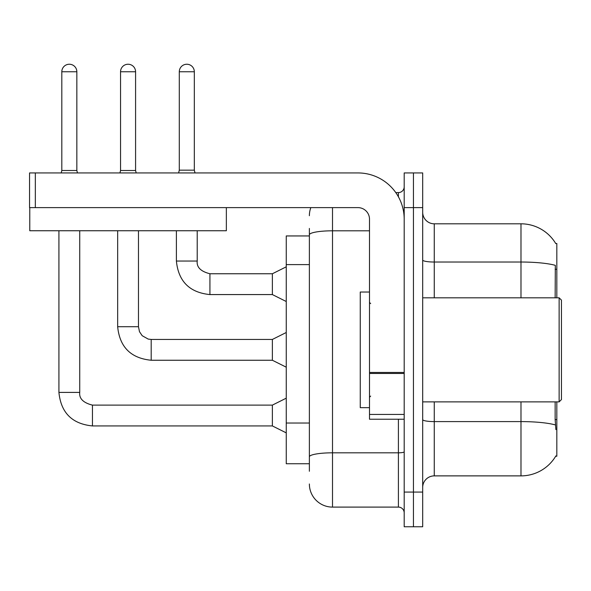 <?xml version="1.0" encoding="UTF-8"?>
<svg xmlns="http://www.w3.org/2000/svg" width="591" height="591" viewBox="0 0 591 591"><rect width="100%" height="100%" fill="white"/><g stroke="black" fill="none" stroke-linecap="round" stroke-linejoin="round"><path stroke-width="0.89" d="M556.825 401.88L556.825 456.23L555.688 456.23L555.895 455.883A40.469 40.469 0 0 1 520.981 475.881A40.469 40.469 0 0 0 555.688 456.23M556.825 297.812L556.825 243.47L555.776 243.61A40.469 40.469 0 0 0 520.981 223.812A40.469 40.469 0 0 1 555.688 243.47A40.469 40.469 0 0 0 520.981 223.812L434.259 223.812A11.561 11.561 0 0 1 422.691 212.243A11.561 11.561 0 0 0 434.259 223.812L434.259 297.812M309.374 235.949L286.251 235.949L286.251 463.743L309.374 463.743M422.691 487.449A11.561 11.561 0 0 1 434.259 475.881L520.981 475.881L520.981 401.88M413.441 492.074L413.441 526.758L422.691 526.758L422.691 492.074L413.441 492.074L413.441 526.758L404.192 526.758L404.192 492.074L413.441 492.074L413.441 207.618L413.441 492.074M404.192 492.074L404.192 172.934L413.441 172.934L413.441 207.618L413.441 172.934L422.691 172.934L422.691 492.074M555.895 429.635L555.148 419.588L555.148 401.88M555.148 297.812L555.311 265.337A40.469 7.026 180 0 0 520.981 262.027L520.981 223.812A40.469 40.469 0 0 1 555.776 243.61M309.374 471.256L309.374 228.436M332.504 207.618L332.504 507.1L398.408 507.1L398.408 419.226M395.785 192.592L398.408 192.592A5.784 5.784 0 0 0 404.192 186.808M404.192 512.885A5.784 5.784 0 0 0 398.408 507.1M309.374 215.715A23.123 23.123 0 0 1 310.836 207.618M332.504 507.1A23.123 23.123 0 0 1 309.374 483.977M194.321 170.156L179.295 170.156L179.295 71.755A7.513 7.513 0 0 1 186.808 64.242A7.513 7.513 0 0 1 194.321 71.755L194.321 170.156L195.015 172.934M286.251 301.513L272.377 294.577L272.377 273.759L286.251 266.822M176.399 230.749L176.399 261.045L197.217 261.045L197.217 230.749M404.192 419.226L369.501 419.226L369.501 372.463L404.192 372.463M404.192 219.187A46.253 46.253 0 0 0 357.939 172.934L35.334 172.934L35.334 207.618L357.939 207.618A11.561 11.561 0 0 1 369.501 219.187L369.501 372.463M29.779 207.618L29.779 230.749L226.353 230.749L226.353 207.618L29.55 207.618L29.55 172.934L35.334 172.934M369.501 292.028L360.251 292.028L360.251 407.664L369.501 407.664M559.138 401.88L561.45 399.568L561.45 300.125L559.138 297.812L559.138 401.88L422.691 401.88M76.845 170.504L61.811 170.504L61.811 71.755A7.513 7.513 0 0 1 69.324 64.242A7.513 7.513 0 0 1 76.845 71.755L76.845 170.504L77.451 172.934M286.251 432.871L272.377 425.934L272.377 405.116L286.251 398.179M58.923 230.749L58.923 392.402L79.733 392.402L79.733 230.749M135.583 170.504L120.549 170.504L120.549 71.755A7.513 7.513 0 0 1 128.07 64.242A7.513 7.513 0 0 1 135.583 71.755L135.583 170.504L136.189 172.934M286.251 367.188L272.377 360.251L272.377 339.441L286.251 332.504M117.661 230.749L117.661 326.72L138.471 326.72L138.471 230.749M556.825 419.588L555.148 419.588M556.825 269.267L555.148 269.267M309.374 264.613L286.251 264.613M309.374 423.03L286.251 423.03M555.437 424.944A40.469 7.026 180 0 0 520.981 421.597L434.259 421.597L434.259 475.881M520.981 297.812L520.981 262.027L434.259 262.027A11.561 2.009 0 0 1 422.691 260.025M422.691 207.618L404.192 207.618M434.259 401.88L434.259 421.597A11.561 2.009 0 0 1 422.691 419.595M404.192 451.82A5.784 1.005 0 0 1 398.408 452.817L332.504 452.817A23.123 4.019 180 0 0 309.374 456.836M309.374 234.826A23.123 4.019 180 0 1 332.504 230.808L369.501 230.808M398.408 196.796L398.408 192.592M272.377 294.577L209.931 294.577C189.593 292.567 178.408 281.39 176.399 261.045C178.408 281.39 189.593 292.567 209.931 294.577C189.593 292.567 178.408 281.39 176.399 261.045C178.408 281.39 189.593 292.567 209.931 294.577C189.593 292.567 178.408 281.39 176.399 261.045C178.408 281.39 189.593 292.567 209.931 294.577C189.593 292.567 178.408 281.39 176.399 261.045C178.408 281.39 189.593 292.567 209.931 294.577C189.593 292.567 178.408 281.39 176.399 261.045C178.408 281.39 189.593 292.567 209.931 294.577C189.593 292.567 178.408 281.39 176.399 261.045C178.408 281.39 189.593 292.567 209.931 294.577C189.593 292.567 178.408 281.39 176.399 261.045C178.408 281.39 189.593 292.567 209.931 294.577C189.593 292.567 178.408 281.39 176.399 261.045C178.408 281.39 189.593 292.567 209.931 294.577L209.931 273.781M179.295 71.755L194.321 71.755M404.192 373.468L369.501 373.468M369.501 414.446L404.192 414.446M272.377 425.934L92.455 425.934C72.109 423.917 60.932 412.74 58.923 392.402C60.932 412.74 72.109 423.917 92.455 425.934C72.109 423.917 60.932 412.74 58.923 392.402C60.932 412.74 72.109 423.917 92.455 425.934C72.109 423.917 60.932 412.74 58.923 392.402C60.932 412.74 72.109 423.917 92.455 425.934C72.109 423.917 60.932 412.74 58.923 392.402C60.932 412.74 72.109 423.917 92.455 425.934C72.109 423.917 60.932 412.74 58.923 392.402C60.932 412.74 72.109 423.917 92.455 425.934C72.109 423.917 60.932 412.74 58.923 392.402C60.932 412.74 72.109 423.917 92.455 425.934C72.109 423.917 60.932 412.74 58.923 392.402C60.932 412.74 72.109 423.917 92.455 425.934C72.109 423.917 60.932 412.74 58.923 392.402C60.932 412.74 72.109 423.917 92.455 425.934L92.455 405.138C83.272 402.803 79.031 398.57 79.733 392.402C79.031 398.57 83.272 402.803 92.455 405.116C83.272 402.803 79.031 398.57 79.733 392.402C79.031 398.57 83.272 402.803 92.455 405.116C83.272 402.803 79.031 398.57 79.733 392.402C79.031 398.57 83.272 402.803 92.455 405.116C83.272 402.803 79.031 398.57 79.733 392.402C79.031 398.57 83.272 402.803 92.455 405.116C83.272 402.803 79.031 398.57 79.733 392.402C79.031 398.57 83.272 402.803 92.455 405.116C83.272 402.803 79.031 398.57 79.733 392.402C79.031 398.57 83.272 402.803 92.455 405.116C83.272 402.803 79.031 398.57 79.733 392.402C79.031 398.57 83.272 402.803 92.455 405.116C83.272 402.803 79.031 398.57 79.733 392.402C79.031 398.57 83.272 402.803 92.455 405.116C83.272 402.803 79.031 398.57 79.733 392.402M61.811 71.755L76.845 71.755M272.377 360.251L151.193 360.251C130.847 358.242 119.67 347.065 117.661 326.72C119.67 347.065 130.847 358.242 151.193 360.251C130.847 358.242 119.67 347.065 117.661 326.72C119.67 347.065 130.847 358.242 151.193 360.251C130.847 358.242 119.67 347.065 117.661 326.72C119.67 347.065 130.847 358.242 151.193 360.251C130.847 358.242 119.67 347.065 117.661 326.72C119.67 347.065 130.847 358.242 151.193 360.251C130.847 358.242 119.67 347.065 117.661 326.72C119.67 347.065 130.847 358.242 151.193 360.251C130.847 358.242 119.67 347.065 117.661 326.72C119.67 347.065 130.847 358.242 151.193 360.251C130.847 358.242 119.67 347.065 117.661 326.72C119.67 347.065 130.847 358.242 151.193 360.251C130.847 358.242 119.67 347.065 117.661 326.72C119.67 347.065 130.847 358.242 151.193 360.251L151.193 339.441L272.377 339.441M120.549 71.755L135.583 71.755M197.217 261.045C196.515 267.213 200.755 271.454 209.931 273.759C200.755 271.454 196.515 267.213 197.217 261.045C196.515 267.213 200.755 271.454 209.931 273.759C200.755 271.454 196.515 267.213 197.217 261.045C196.515 267.213 200.755 271.454 209.931 273.759C200.755 271.454 196.515 267.213 197.217 261.045C196.515 267.213 200.755 271.454 209.931 273.759C200.755 271.454 196.515 267.213 197.217 261.045C196.515 267.213 200.755 271.454 209.931 273.759C200.755 271.454 196.515 267.213 197.217 261.045C196.515 267.213 200.755 271.454 209.931 273.759C200.755 271.454 196.515 267.213 197.217 261.045C196.515 267.213 200.755 271.454 209.931 273.759C200.755 271.454 196.515 267.213 197.217 261.045C196.515 267.213 200.755 271.454 209.931 273.759C200.755 271.454 196.515 267.213 197.217 261.045C196.515 267.213 200.755 271.454 209.931 273.759L272.377 273.759M176.399 261.045C178.408 281.39 189.593 292.567 209.931 294.577M179.295 170.156L178.6 172.934M370.66 303.597L369.501 302.437M422.691 297.812L559.138 297.812M370.66 396.096L369.501 397.255M272.377 405.116L92.455 405.116M58.923 392.402C60.932 412.74 72.109 423.917 92.455 425.934M61.811 170.504L61.205 172.934M138.471 326.72L139.483 331.684L142.202 335.718L148.215 339.086L151.193 339.441M120.549 170.504L119.943 172.934"/></g></svg>
